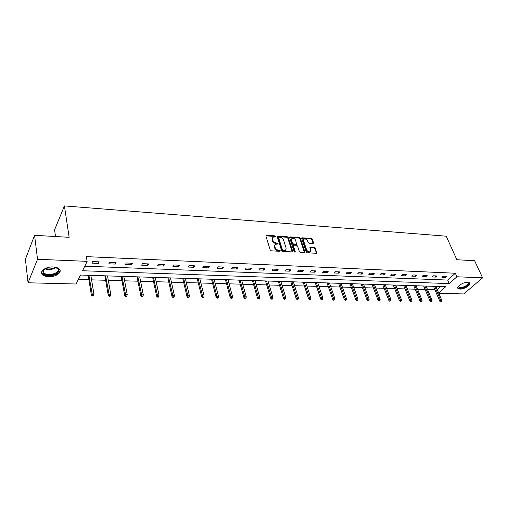 <?xml version="1.0" encoding="UTF-8"?>
<svg xmlns="http://www.w3.org/2000/svg" width="508" height="508" viewBox="0 0 508 508"><rect width="100%" height="100%" fill="white"/><g stroke="black" fill="none" stroke-linecap="round" stroke-linejoin="round"><path stroke-width="0.76" d="M275.831 236.442L275.095 235.871L266.471 235.28L265.894 235.991L270.205 249.987L271.272 250.819L279.965 251.308L280.365 250.793L278.505 250.152C276.873 249.911 275.742 249.028 275.114 247.504L274.752 246.336L275.292 244.316L277.965 244.018L278.086 243.573L276.231 242.932C274.612 242.684 273.488 241.802 272.859 240.297L272.504 239.141L273.031 237.166L275.717 236.874L275.831 236.442M275.38 236.931L274.669 236.423L265.862 235.845M279.914 251.308L278.073 250.698L278.505 250.152M277.635 244.075L275.806 243.484L276.231 242.932M459.93 289.103L458.051 288.512C455.943 286.791 463.506 281.927 467.843 282.251L469.684 282.848C471.761 284.607 464.236 289.401 459.93 289.103M48.787 276.714C45.822 276.587 43.675 275.857 42.355 274.53C39.084 271.399 45.898 266.51 53.029 266.941C55.956 267.094 58.058 267.818 59.341 269.119C62.592 272.288 55.842 277.089 48.787 276.714M313.068 243.599L313.569 242.9L312.28 239.141L311.264 238.347L301.86 237.814L301.714 238.423L306.286 252.038L307.321 252.851L316.776 253.282L315.341 248.037L314.319 247.237L310.096 247.085L310.718 249.999L310.305 251.689C308.788 252.178 307.543 251.536 306.584 249.758L303.568 240.805L303.968 239.16C305.486 238.671 306.724 239.312 307.683 241.071L308.185 242.551L309.207 243.351L313.068 243.599M438.658 292.995L445.732 286.709L80.486 275.031L76.124 284.01L28.061 282.778L25.4 259.296L34.582 235.312L69.145 237.312L64.421 205.918L446.221 236.188L456.87 259.728L474.637 260.756L482.6 277.844L463.74 293.948L438.791 293.306M34.582 235.312L37.529 259.277L87.141 261.347L82.569 270.745L449.25 283.585L456.921 276.771L482.6 277.844M84.785 266.186L447.713 280.067L455.339 273.234L86.379 256.635L87.141 261.347M455.339 273.234L456.921 276.771M288.201 237.509L287.166 236.696L277.374 236.144L277.209 236.76L281.603 250.635L282.664 251.46L292.513 251.904L292.684 251.263L288.201 237.509L287.769 238.055L286.734 237.249L277.178 236.614M290.125 236.899L299.333 237.534L300.361 238.335L304.927 251.962L304.4 252.686L300.444 252.463L299.403 251.651L297.555 246.062L296.52 245.25L293.51 245.174L293.345 245.802L295.256 251.638L295.142 252.089L294.145 251.574L289.585 237.598L290.125 236.899L289.693 237.446L298.894 238.074L299.333 237.534M64.421 205.918L54.585 229.864L55.512 236.518M91.84 263.144L98.419 263.411L99.206 261.861L92.608 261.582L91.84 263.144M108.826 263.83L115.259 264.096L116.078 262.56L109.633 262.293L108.826 263.83M125.419 264.503L131.699 264.763L132.55 263.252L126.257 262.985L125.419 264.503M141.624 265.163L147.752 265.411L148.634 263.919L142.494 263.665L141.624 265.163M157.455 265.805L163.443 266.052L164.351 264.573L158.35 264.325L157.455 265.805M172.923 266.433L178.778 266.675L179.711 265.214L173.844 264.973L172.923 266.433M188.043 267.049L193.764 267.278L194.729 265.843L188.995 265.601L188.043 267.049M202.825 267.646L208.426 267.875L209.41 266.452L203.803 266.224L202.825 267.646M217.284 268.237L222.758 268.459L223.768 267.056L218.281 266.827L217.284 268.237M231.426 268.808L236.785 269.024L237.814 267.64L232.448 267.418L231.426 268.808M245.262 269.367L250.507 269.583L251.555 268.211L246.304 267.995L245.262 269.367M258.801 269.919L263.938 270.129L265.005 268.776L259.867 268.561L258.801 269.919M272.059 270.459L277.082 270.662L278.168 269.323L273.139 269.113L272.059 270.459M285.039 270.986L289.96 271.183L291.065 269.862L286.137 269.653L285.039 270.986M297.751 271.501L302.571 271.697L303.689 270.389L298.863 270.186L297.751 271.501M310.197 272.009L314.922 272.199L316.059 270.904L311.328 270.707L310.197 272.009M322.396 272.504L327.025 272.688L328.174 271.405L323.545 271.215L322.396 272.504M334.353 272.986L338.887 273.171L340.049 271.901L335.509 271.716L334.353 272.986M346.069 273.463L350.514 273.641L351.688 272.39L347.243 272.205L346.069 273.463M357.556 273.926L361.912 274.104L363.099 272.866L358.737 272.682L357.556 273.926M368.814 274.384L373.088 274.561L374.294 273.329L370.015 273.152L368.814 274.384M379.863 274.834L384.054 275.006L385.267 273.787L381.07 273.615L379.863 274.834M390.696 275.272L394.811 275.438L396.03 274.237L391.916 274.066L390.696 275.272M401.326 275.704L405.359 275.869L406.59 274.682L402.552 274.511L401.326 275.704M411.759 276.13L415.715 276.288L416.96 275.114L412.998 274.949L411.759 276.13M421.996 276.543L425.882 276.701L427.133 275.533L423.24 275.374L421.996 276.543M432.041 276.949L435.858 277.108L437.115 275.952L433.299 275.793L432.041 276.949M441.909 277.349L445.656 277.501L446.919 276.358L443.166 276.206L441.909 277.349M78.327 279.476L88.913 279.781M91.586 279.857L105.639 280.264M108.299 280.34L121.977 280.733M124.625 280.816L137.941 281.197M140.583 281.273L153.543 281.648M156.172 281.724L168.789 282.086M171.412 282.162L183.706 282.518M186.315 282.594L198.291 282.937M200.889 283.013L212.56 283.35M215.144 283.426L226.524 283.75M229.095 283.826L240.195 284.143M242.754 284.22L253.575 284.531M256.121 284.607L266.675 284.905M269.215 284.982L279.508 285.28M282.035 285.35L292.081 285.642M294.596 285.712L304.4 285.998M306.902 286.067L316.471 286.347M318.961 286.417L328.308 286.683M330.784 286.76L339.909 287.02M342.373 287.09L351.288 287.35M353.739 287.42L362.445 287.668M364.89 287.738L373.393 287.985M375.825 288.055L384.137 288.296M386.556 288.366L394.678 288.601M397.085 288.671L405.022 288.9M407.416 288.969L415.176 289.192M417.563 289.262L425.152 289.477M427.526 289.547L434.943 289.763M437.172 289.516L440.493 286.544M85.865 275.203L88.214 275.412M90.875 275.495L92.348 275.406M102.591 275.736L104.889 275.939M107.544 276.028L108.922 275.939M118.929 276.257L121.183 276.46M123.825 276.549L125.114 276.454M134.893 276.771L137.103 276.968M139.732 277.05L140.938 276.962M150.501 277.266L152.66 277.463M155.283 277.552L156.407 277.457M165.754 277.755L167.875 277.952M170.485 278.035L171.533 277.94M180.67 278.232L182.747 278.422M185.35 278.505L186.322 278.416M195.262 278.702L197.301 278.886M199.892 278.968L200.793 278.879M209.537 279.159L211.538 279.343M214.116 279.425L214.947 279.33M223.507 279.603L225.469 279.787M228.035 279.87L228.803 279.775M237.185 280.041L239.109 280.219M241.662 280.302L242.367 280.206M250.571 280.467L252.457 280.645M255.003 280.727L255.645 280.632M263.677 280.886L265.532 281.064M268.065 281.146L268.649 281.045M276.523 281.299L278.34 281.47M280.861 281.553L281.388 281.451M289.103 281.699L290.887 281.87M293.395 281.953L293.872 281.851M301.428 282.092L303.181 282.264M305.683 282.346L306.102 282.245M313.506 282.48L315.233 282.651M317.722 282.727L318.091 282.626M325.349 282.861L327.044 283.026M329.521 283.102L329.844 283M336.963 283.229L338.626 283.394M348.348 283.597L349.987 283.756M359.518 283.953L361.131 284.112M370.472 284.302L372.059 284.461M381.229 284.645L382.784 284.804M389.649 301.174L390.817 300.73L389.649 301.174L388.804 300.38L389.674 299.549L390.906 299.574L385.305 284.778M391.776 284.982L393.313 285.14M402.133 285.318L403.644 285.471M412.299 285.642L413.785 285.788M422.281 285.96L423.742 286.112M426.072 286.08L432.06 300.355L431.997 301.466L430.867 301.898L431.997 301.466M432.086 286.271L433.527 286.423M28.061 282.778L37.529 259.277M447.713 280.067L449.25 283.585M98.419 263.411L98.152 261.817M115.259 264.096L114.967 262.515M131.699 264.763L131.388 263.201M147.752 265.411L147.434 263.868M163.443 266.052L163.106 264.522M178.778 266.675L178.429 265.163M193.764 267.278L193.402 265.786M208.426 267.875L208.045 266.395M222.758 268.459L222.371 266.998M236.785 269.024L236.379 267.583M250.507 269.583L250.095 268.154M263.938 270.129L263.512 268.713M277.082 270.662L276.65 269.259M289.96 271.183L289.516 269.799M302.571 271.697L302.12 270.32M314.922 272.199L314.465 270.834M327.025 272.688L326.555 271.342M338.887 273.171L338.411 271.837M350.514 273.641L350.031 272.32M361.912 274.104L361.423 272.796M373.088 274.561L372.593 273.26M384.054 275.006L383.553 273.717M394.811 275.438L394.303 274.168M405.359 275.869L404.851 274.606M415.715 276.288L415.195 275.038M425.882 276.701L425.355 275.463M435.858 277.108L435.331 275.876M445.656 277.501L445.122 276.288M272.517 237.788L272.078 239.7L272.504 239.141M275.806 243.484C274.187 243.237 273.063 242.36 272.434 240.849L272.078 239.7M274.777 244.939L274.32 246.888L274.752 246.336M278.073 250.698C276.441 250.457 275.317 249.574 274.682 248.056L274.32 246.888M292.278 251.987L287.769 238.055M278.994 237.179L278.6 237.674L282.467 249.841L283.204 250.419L285.617 250.19L286.15 248.158L283.489 239.865C282.861 238.379 281.75 237.509 280.156 237.255L278.994 237.179M278.594 237.395L278.174 238.227L278.6 237.674M285.693 250.139L283.94 251.035L282.029 250.393L278.174 238.227M304.521 252.686L299.923 238.874L298.894 238.074M293.345 245.383L292.906 246.348L294.805 252.139M295.656 240.316C294.691 238.525 293.427 237.884 291.878 238.392L291.459 240.036L292.5 243.211L293.535 244.018L296.545 244.1L295.656 240.316M291.446 238.938L291.027 240.582L291.459 240.036M296.266 244.443L293.097 244.564L292.062 243.751L291.027 240.582M303.555 239.674L303.13 241.344L303.568 240.805M310.274 251.727L309.855 252.222C308.337 252.711 307.099 252.07 306.14 250.292L303.13 241.344M316.516 253.359L314.89 248.571L313.868 247.771L309.905 247.536M313.163 243.599L311.836 239.681L310.82 238.887L301.676 238.271M92.113 295.961L93.205 295.98L93.516 295.396L92.418 295.377L92.113 295.961L91.351 294.957L91.904 293.903L93.878 293.941L90.856 275.361M92.418 295.377L88.906 275.298M91.351 294.957L88.189 275.272M93.878 293.941L93.516 295.396M54.87 267.119L58.464 269.221C61.69 273.99 45.809 277.901 43.091 272.993L42.837 271.082L45.783 268.23M44.526 268.98L43.37 270.599L43.904 272.764C47.2 276.816 60.7 273.056 57.836 268.884L56.274 267.545M51.435 266.954L49.079 267.246M41.58 272.371L42.316 273.742C45.879 278.181 60.719 275.095 59.963 270.104M467.779 282.251C471.773 282.969 464.687 288.404 460.21 288.099L458.337 286.81L458.603 286.112M458.641 286.067L458.807 287.052L460.311 287.534C463.76 287.776 469.786 283.928 468.116 282.518L467.716 282.251M457.759 287.839L459.715 288.531C463.506 288.785 470.3 284.912 469.671 282.835M109.01 296.259L110.084 296.278L110.401 295.7L109.334 295.681L109.01 296.259L108.242 295.269L108.82 294.221L110.744 294.259L107.518 275.895M109.334 295.681L105.62 275.831M108.242 295.269L104.864 275.806M110.744 294.259L110.401 295.7M125.514 296.551L126.556 296.564L126.892 295.993L125.844 295.98L125.514 296.551L124.739 295.567L125.336 294.538L127.216 294.57L123.8 276.416M125.844 295.98L121.939 276.352M124.739 295.567L121.158 276.327M127.216 294.57L126.892 295.993M141.63 296.831L142.653 296.85L142.996 296.285L141.98 296.266L141.63 296.831L140.849 295.859L141.472 294.843L143.307 294.875L139.706 276.923M141.98 296.266L137.89 276.866M140.849 295.859L137.077 276.841M143.307 294.875L142.996 296.285M157.378 297.104L158.375 297.123L158.737 296.564L157.734 296.551L157.378 297.104L156.591 296.145L157.232 295.142L159.029 295.173L155.257 277.419M157.734 296.551L153.48 277.362M156.591 296.145L152.635 277.336M159.029 295.173L158.737 296.564M172.771 297.377L173.749 297.396L174.117 296.843L173.139 296.824L172.771 297.377L171.977 296.431L172.637 295.434L174.39 295.466L170.459 277.908M173.139 296.824L168.719 277.851M171.977 296.431L167.843 277.825M174.39 295.466L174.117 296.843M187.82 297.637L188.773 297.656L189.147 297.11L188.195 297.097L187.82 297.637L187.02 296.704L187.693 295.719L189.414 295.751L185.318 278.384M188.195 297.097L183.623 278.327M187.02 296.704L182.721 278.301M189.414 295.751L189.147 297.11M202.533 297.898L203.46 297.917L203.854 297.377L202.921 297.358L202.533 297.898L201.727 296.97L202.419 295.999L204.102 296.031L199.86 278.848M202.921 297.358L198.196 278.79M201.727 296.97L197.269 278.765M204.102 296.031L203.854 297.377M216.922 298.152L217.83 298.164L218.23 297.637L217.316 297.618L216.922 298.152L216.11 297.231L216.821 296.272L218.465 296.304L214.084 279.298M217.316 297.618L212.458 279.248M216.11 297.231L211.506 279.216M218.465 296.304L218.23 297.637M231 298.399L231.889 298.412L232.296 297.885L231.407 297.872L231 298.399L230.181 297.491L230.911 296.539L232.518 296.57L228.003 279.749M231.407 297.872L226.416 279.698M230.181 297.491L225.438 279.667M232.518 296.57L232.296 297.885M244.773 298.641L245.65 298.653L246.062 298.132L245.186 298.12L244.773 298.641L243.954 297.739L244.697 296.799L246.272 296.831L241.63 280.181M245.186 298.12L240.074 280.13M243.954 297.739L239.071 280.099M246.272 296.831L246.062 298.132M258.255 298.875L259.112 298.888L259.537 298.374L258.68 298.361L258.255 298.875L257.435 297.986L258.191 297.059L259.728 297.085L254.972 280.606M258.68 298.361L253.441 280.562M257.435 297.986L252.425 280.53M259.728 297.085L259.537 298.374M271.456 299.104L272.294 299.123L272.726 298.609L271.456 299.104L270.631 298.228L271.399 297.307L272.91 297.339L268.034 281.026M271.888 298.596L266.541 280.981M270.631 298.228L265.5 280.943M272.91 297.339L272.726 298.609M284.385 299.333L285.636 298.844L284.385 299.333L283.553 298.463L284.334 297.555L285.814 297.58L280.829 281.438M284.817 298.831L279.362 281.388M283.553 298.463L278.301 281.356M285.814 297.58L285.636 298.844M297.04 299.555L298.285 299.072L297.04 299.555L296.208 298.691L297.002 297.796L298.45 297.821L293.364 281.838M297.485 299.053L291.929 281.794M296.208 298.691L290.849 281.756M298.45 297.821L298.285 299.072M309.442 299.771L310.68 299.295L309.442 299.771L308.61 298.92L309.416 298.031L310.832 298.056L305.645 282.232M309.893 299.276L304.241 282.188M308.61 298.92L303.143 282.15M310.832 298.056L310.68 299.295M321.596 299.987L322.821 299.51L321.596 299.987L320.758 299.136L321.577 298.26L322.961 298.285L317.684 282.613M322.047 299.498L316.306 282.569M320.758 299.136L315.195 282.537M322.961 298.285L322.821 299.51M333.502 300.196L334.721 299.726L333.502 300.196L332.664 299.358L333.489 298.488L334.848 298.514L329.482 282.994M333.966 299.707L328.13 282.95M332.664 299.358L327.006 282.912M334.848 298.514L334.721 299.726M345.173 300.399L346.38 299.936L345.173 300.399L344.335 299.568L345.173 298.71L346.507 298.736L341.052 283.362M345.643 299.917L339.731 283.318M344.335 299.568L338.588 283.28M346.507 298.736L346.38 299.936M356.622 300.596L357.816 300.139L356.622 300.596L355.778 299.777L356.622 298.926L357.93 298.952L352.4 283.724M357.092 300.126L351.098 283.686M355.778 299.777L349.949 283.648M357.93 298.952L357.816 300.139M367.843 300.793L369.03 300.342L367.843 300.793L366.998 299.98L367.855 299.136L369.138 299.161L363.531 284.08M368.319 300.33L362.255 284.042M366.998 299.98L361.086 284.004M369.138 299.161L369.03 300.342M378.854 300.99L380.028 300.539L378.854 300.99L378.009 300.184L378.866 299.345L380.124 299.371L374.447 284.429M379.33 300.526L373.196 284.391M378.009 300.184L372.015 284.353M380.124 299.371L380.028 300.539M390.131 300.717L383.934 284.734M388.804 300.38L382.74 284.696M390.906 299.574L390.817 300.73M400.247 301.365L401.403 300.92L400.247 301.365L399.396 300.571L400.279 299.752L401.485 299.777L395.675 285.109M400.729 300.907L394.468 285.071M399.396 300.571L393.268 285.032M401.485 299.777L401.403 300.92M410.642 301.542L411.791 301.104L410.642 301.542L409.797 300.761L410.68 299.949L411.867 299.974L405.994 285.439M411.131 301.098L404.812 285.401M409.797 300.761L403.6 285.363M411.867 299.974L411.791 301.104M420.846 301.727L421.989 301.288L420.846 301.727L420.002 300.946L420.891 300.145L422.053 300.164L416.122 285.763M421.342 301.276L414.966 285.725M420.002 300.946L413.741 285.686M422.053 300.164L421.989 301.288M430.867 301.898L430.016 301.13L430.911 300.336L424.929 286.042M431.362 301.46L430.911 300.336L432.06 300.355M430.016 301.13L423.697 286.004M440.703 302.07L441.827 301.644L440.703 302.07L439.852 301.308L440.754 300.52L441.877 300.539L435.839 286.391M441.204 301.631L434.721 286.36M439.852 301.308L433.483 286.315M441.877 300.539L441.827 301.644M274.669 236.423L275.095 235.871M279.19 250.761L279.622 250.215M276.917 243.554L277.349 243.002M272.434 240.849L272.859 240.297M274.682 248.056L275.114 247.504M266.052 235.839L266.471 235.28M292.24 251.809L292.684 251.263M277.343 236.607L277.768 236.055M286.734 237.249L287.166 236.696M282.029 250.393L282.467 249.841M282.772 250.965L283.204 250.419M283.94 251.035L284.372 250.488M299.923 238.874L300.361 238.335M304.476 252.501L304.927 251.962M292.906 246.348L293.345 245.802M294.843 252.146L295.256 251.638M292.062 243.751L292.5 243.211M293.097 244.564L293.535 244.018M295.732 244.729L296.17 244.183M306.14 250.292L306.584 249.758M310.007 247.536L310.452 247.002M313.868 247.771L314.319 247.237M314.89 248.571L315.341 248.037M316.471 253.174L316.929 252.647M301.796 238.271L302.235 237.731M310.82 238.887L311.264 238.347M311.836 239.681L312.28 239.141M313.125 243.44L313.569 242.9M56.02 267.449C52.515 269.691 48.755 270.148 44.748 268.827M45.358 268.453C48.882 269.443 52.21 269.037 55.34 267.233M42.355 274.53L42.247 273.672M285.179 250.736L285.617 250.19M296.107 244.64L296.545 244.1M309.855 252.222L310.305 251.689M43.567 270.135L43.904 272.764M43.37 270.599L42.837 271.082M458.578 286.341L458.337 286.81M458.572 286.525L458.807 287.052"/></g></svg>
